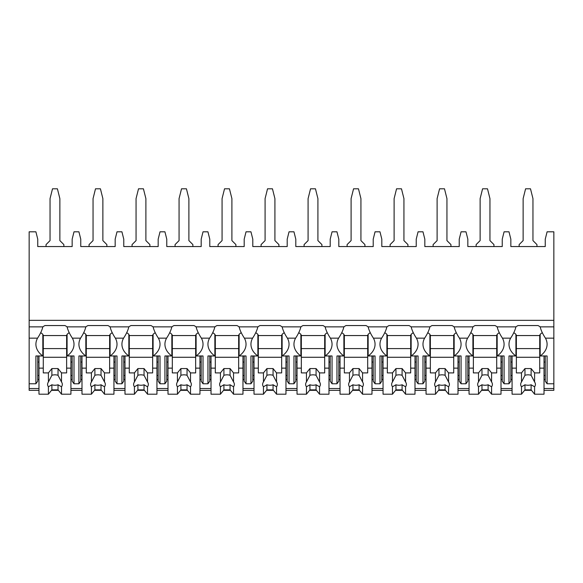 <?xml version="1.0" encoding="UTF-8"?>
<svg xmlns="http://www.w3.org/2000/svg" width="583" height="583" viewBox="0 0 583 583"><rect width="100%" height="100%" fill="white"/><g stroke="black" fill="none" stroke-linecap="round" stroke-linejoin="round"><path stroke-width="0.87" d="M29.15 320.344L553.85 320.344L553.85 231.808L547.094 231.808L545.251 239.183L545.251 246.551L510.839 246.551L510.839 239.183L508.995 231.808L504.084 231.808L502.24 239.183L502.24 246.551L467.836 246.551L467.836 239.183L465.992 231.808L461.073 231.808L459.229 239.183L459.229 246.551L424.825 246.551L424.825 239.183L422.981 231.808L418.069 231.808L416.226 239.183L416.226 246.551L381.814 246.551L381.814 239.183L379.978 231.808L375.058 231.808L373.215 239.183L373.215 246.551L338.81 246.551L338.81 239.183L336.967 231.808L332.048 231.808L330.204 239.183L330.204 246.551L295.8 246.551L295.8 239.183L293.956 231.808L289.044 231.808L287.2 239.183L287.2 246.551L252.796 246.551L252.796 239.183L250.952 231.808L246.033 231.808L244.19 239.183L244.19 246.551L209.785 246.551L209.785 239.183L207.942 231.808L203.022 231.808L201.186 239.183L201.186 246.551L166.774 246.551L166.774 239.183L164.931 231.808L160.019 231.808L158.175 239.183L158.175 246.551L123.771 246.551L123.771 239.183L121.927 231.808L117.008 231.808L115.164 239.183L115.164 246.551L80.76 246.551L80.76 239.183L78.916 231.808L74.005 231.808L72.161 239.183L72.161 246.551L37.749 246.551L37.749 239.183L35.906 231.808L29.15 231.808L29.15 390.326L38.981 390.326M553.85 320.344L553.85 390.326L544.019 390.326M51.508 390.326L58.402 390.326M70.929 390.326L81.992 390.326M94.519 390.326L101.413 390.326M113.94 390.326L124.995 390.326M137.522 390.326L144.416 390.326M156.944 390.326L168.006 390.326M180.533 390.326L187.427 390.326M199.954 390.326L211.017 390.326M223.544 390.326L230.431 390.326M242.965 390.326L254.02 390.326M266.548 390.326L273.442 390.326M285.969 390.326L297.031 390.326M309.558 390.326L316.452 390.326M328.98 390.326L340.035 390.326M352.569 390.326L359.456 390.326M371.983 390.326L383.046 390.326M395.573 390.326L402.467 390.326M414.994 390.326L426.056 390.326M438.584 390.326L445.478 390.326M458.005 390.326L469.06 390.326M481.587 390.326L488.481 390.326M501.008 390.326L512.071 390.326M524.598 390.326L531.492 390.326M72.161 379.431L70.929 379.431M38.981 379.431L37.749 379.431M115.164 379.431L113.94 379.431M81.992 379.431L80.76 379.431M158.175 379.431L156.944 379.431M124.995 379.431L123.771 379.431M201.186 379.431L199.954 379.431M168.006 379.431L166.774 379.431M244.19 379.431L242.965 379.431M211.017 379.431L209.785 379.431M287.2 379.431L285.969 379.431M254.02 379.431L252.796 379.431M330.204 379.431L328.98 379.431M297.031 379.431L295.8 379.431M373.215 379.431L371.983 379.431M340.035 379.431L338.81 379.431M416.226 379.431L414.994 379.431M383.046 379.431L381.814 379.431M459.229 379.431L458.005 379.431M426.056 379.431L424.825 379.431M502.24 379.431L501.008 379.431M469.06 379.431L467.836 379.431M545.251 379.431L544.019 379.431M512.071 379.431L510.839 379.431M72.161 375.518L70.929 375.518M38.981 375.518L37.749 375.518M37.749 362.05L38.981 362.05M70.929 362.05L72.161 362.05M29.15 383.774L35.906 383.774L37.749 381.165L37.749 355.965M29.15 326.859L42.829 326.859A23.349 16.506 180 0 1 44.927 325.554L64.983 325.554A23.349 16.506 180 0 1 67.081 326.859L85.832 326.859A23.349 16.506 180 0 1 87.931 325.554L107.993 325.554A23.349 16.506 180 0 1 110.092 326.859L128.843 326.859A23.349 16.506 180 0 1 130.942 325.554L151.004 325.554A23.349 16.506 180 0 1 153.096 326.859L171.854 326.859A23.349 16.506 180 0 1 173.953 325.554L194.008 325.554A23.349 16.506 180 0 1 196.107 326.859L214.857 326.859A23.349 16.506 180 0 1 216.956 325.554L237.019 325.554A23.349 16.506 180 0 1 239.117 326.859L257.868 326.859A23.349 16.506 180 0 1 259.967 325.554L280.022 325.554A23.349 16.506 180 0 1 282.121 326.859L300.879 326.859A23.349 16.506 180 0 1 302.978 325.554L323.033 325.554A23.349 16.506 180 0 1 325.132 326.859L343.883 326.859A23.349 16.506 180 0 1 345.981 325.554L366.044 325.554A23.349 16.506 180 0 1 368.143 326.859L386.893 326.859A23.349 16.506 180 0 1 388.992 325.554L409.047 325.554A23.349 16.506 180 0 1 411.146 326.859L429.904 326.859A23.349 16.506 180 0 1 431.996 325.554L452.058 325.554A23.349 16.506 180 0 1 454.157 326.859L472.908 326.859A23.349 16.506 180 0 1 475.007 325.554L495.069 325.554A23.349 16.506 180 0 1 497.168 326.859L515.919 326.859A23.349 16.506 180 0 1 518.017 325.554L538.073 325.554A23.349 16.506 180 0 1 540.171 326.859C540.966 330.24 542.722 334.008 545.448 338.155A23.349 16.506 180 0 1 547.094 344.24A23.349 16.506 180 0 1 540.171 355.965L547.094 355.965L547.094 383.774L545.251 381.165L545.251 355.965M547.094 383.774L553.85 383.774M497.168 326.859C497.955 330.24 499.711 334.008 502.444 338.155A23.349 16.506 180 0 1 504.084 344.24A23.349 16.506 180 0 1 497.168 355.965L504.084 355.965L504.084 383.774L502.24 381.165L502.24 355.965M504.084 383.774L508.995 383.774L508.995 355.965L515.919 355.965L515.919 334.248A23.349 16.506 180 0 1 513.82 332.565M510.839 355.965L510.839 381.165L508.995 383.774M454.157 326.859C454.944 330.24 456.708 334.008 459.433 338.155A23.349 16.506 180 0 1 461.073 344.24A23.349 16.506 180 0 1 454.157 355.965L461.073 355.965L461.073 383.774L459.229 381.165L459.229 355.965M461.073 383.774L465.992 383.774L465.992 355.965L472.908 355.965L472.908 334.248A23.349 16.506 180 0 1 470.816 332.565M467.836 355.965L467.836 381.165L465.992 383.774M411.146 326.859C411.941 330.24 413.697 334.008 416.422 338.155A23.349 16.506 180 0 1 418.069 344.24A23.349 16.506 180 0 1 411.146 355.965L418.069 355.965L418.069 383.774L416.226 381.165L416.226 355.965M418.069 383.774L422.981 383.774L422.981 355.965L429.904 355.965L429.904 334.248A23.349 16.506 180 0 1 427.805 332.565M424.825 355.965L424.825 381.165L422.981 383.774M368.143 326.859C368.93 330.24 370.686 334.008 373.419 338.155A23.349 16.506 180 0 1 375.058 344.24A23.349 16.506 180 0 1 368.143 355.965L375.058 355.965L375.058 383.774L373.215 381.165L373.215 355.965M375.058 383.774L379.978 383.774L379.978 355.965L386.893 355.965L386.893 334.248A23.349 16.506 180 0 1 384.795 332.565M381.814 355.965L381.814 381.165L379.978 383.774M325.132 326.859C325.919 330.24 327.682 334.008 330.408 338.155A23.349 16.506 180 0 1 332.048 344.24A23.349 16.506 180 0 1 325.132 355.965L332.048 355.965L332.048 383.774L330.204 381.165L330.204 355.965M332.048 383.774L336.967 383.774L336.967 355.965L343.883 355.965L343.883 334.248A23.349 16.506 180 0 1 341.791 332.565M338.81 355.965L338.81 381.165L336.967 383.774M282.121 326.859C282.915 330.24 284.672 334.008 287.397 338.155A23.349 16.506 180 0 1 289.044 344.24A23.349 16.506 180 0 1 282.121 355.965L289.044 355.965L289.044 383.774L287.2 381.165L287.2 355.965M289.044 383.774L293.956 383.774L293.956 355.965L300.879 355.965L300.879 334.248A23.349 16.506 180 0 1 298.78 332.565M295.8 355.965L295.8 381.165L293.956 383.774M239.117 326.859C239.904 330.24 241.661 334.008 244.394 338.155A23.349 16.506 180 0 1 246.033 344.24A23.349 16.506 180 0 1 239.117 355.965L246.033 355.965L246.033 383.774L244.19 381.165L244.19 355.965M246.033 383.774L250.952 383.774L250.952 355.965L257.868 355.965L257.868 334.248A23.349 16.506 180 0 1 255.769 332.565M252.796 355.965L252.796 381.165L250.952 383.774M196.107 326.859C196.894 330.24 198.657 334.008 201.383 338.155A23.349 16.506 180 0 1 203.022 344.24A23.349 16.506 180 0 1 196.107 355.965L203.022 355.965L203.022 383.774L201.186 381.165L201.186 355.965M203.022 383.774L207.942 383.774L207.942 355.965L214.857 355.965L214.857 334.248A23.349 16.506 180 0 1 212.766 332.565M209.785 355.965L209.785 381.165L207.942 383.774M153.096 326.859C153.89 330.24 155.646 334.008 158.372 338.155A23.349 16.506 180 0 1 160.019 344.24A23.349 16.506 180 0 1 153.096 355.965L160.019 355.965L160.019 383.774L158.175 381.165L158.175 355.965M160.019 383.774L164.931 383.774L164.931 355.965L171.854 355.965L171.854 334.248A23.349 16.506 180 0 1 169.755 332.565M166.774 355.965L166.774 381.165L164.931 383.774M110.092 326.859C110.879 330.24 112.643 334.008 115.368 338.155A23.349 16.506 180 0 1 117.008 344.24A23.349 16.506 180 0 1 110.092 355.965L117.008 355.965L117.008 383.774L115.164 381.165L115.164 355.965M117.008 383.774L121.927 383.774L121.927 355.965L128.843 355.965L128.843 334.248A23.349 16.506 180 0 1 126.744 332.565M123.771 355.965L123.771 381.165L121.927 383.774M67.081 326.859C67.876 330.24 69.632 334.008 72.358 338.155A23.349 16.506 180 0 1 74.005 344.24A23.349 16.506 180 0 1 67.081 355.965L74.005 355.965L74.005 383.774L72.161 381.165L72.161 355.965M74.005 383.774L78.916 383.774L78.916 355.965L85.832 355.965L85.832 334.248A23.349 16.506 180 0 1 83.741 332.565M80.76 355.965L80.76 381.165L78.916 383.774M545.251 375.518L544.019 375.518M512.071 375.518L510.839 375.518M510.839 362.05L512.071 362.05M544.019 362.05L545.251 362.05M502.444 338.155L510.642 338.155A23.349 16.506 180 0 0 508.995 344.24A23.349 16.506 180 0 0 515.919 355.965M459.433 338.155L467.632 338.155A23.349 16.506 180 0 0 465.992 344.24A23.349 16.506 180 0 0 472.908 355.965M416.422 338.155L424.628 338.155A23.349 16.506 180 0 0 422.981 344.24A23.349 16.506 180 0 0 429.904 355.965M373.419 338.155L381.617 338.155A23.349 16.506 180 0 0 379.978 344.24A23.349 16.506 180 0 0 386.893 355.965M330.408 338.155L338.606 338.155A23.349 16.506 180 0 0 336.967 344.24A23.349 16.506 180 0 0 343.883 355.965M287.397 338.155L295.603 338.155A23.349 16.506 180 0 0 293.956 344.24A23.349 16.506 180 0 0 300.879 355.965M244.394 338.155L252.592 338.155A23.349 16.506 180 0 0 250.952 344.24A23.349 16.506 180 0 0 257.868 355.965M201.383 338.155L209.581 338.155A23.349 16.506 180 0 0 207.942 344.24A23.349 16.506 180 0 0 214.857 355.965M158.372 338.155L166.578 338.155A23.349 16.506 180 0 0 164.931 344.24A23.349 16.506 180 0 0 171.854 355.965M115.368 338.155L123.567 338.155A23.349 16.506 180 0 0 121.927 344.24A23.349 16.506 180 0 0 128.843 355.965M72.358 338.155L80.556 338.155A23.349 16.506 180 0 0 78.916 344.24A23.349 16.506 180 0 0 85.832 355.965M35.906 383.774L35.906 355.965L42.829 355.965L42.829 334.248A23.349 16.506 180 0 1 40.73 332.565M29.15 338.155L37.552 338.155A23.349 16.506 180 0 0 35.906 344.24A23.349 16.506 180 0 0 42.829 355.965M540.171 355.965L540.171 334.248A23.349 16.506 180 0 0 542.27 332.565M540.171 335.116L539.72 335.116L539.72 372.909L534.596 372.909L534.596 381.989L531.12 375.299L531.12 368.565L534.596 372.909M539.72 335.553L516.37 335.553M512.071 355.965L512.071 368.135L516.37 368.135L516.37 335.116L515.919 335.116M540.171 326.859L553.85 326.859M67.081 355.965L67.081 334.248A23.349 16.506 180 0 0 69.18 332.565M510.642 338.155C513.368 334.008 515.124 330.248 515.919 326.859M467.632 338.155C470.357 334.008 472.121 330.248 472.908 326.859M424.628 338.155C427.354 334.008 429.11 330.248 429.904 326.859M381.617 338.155C384.343 334.008 386.099 330.248 386.893 326.859M338.606 338.155C341.332 334.008 343.096 330.248 343.883 326.859M295.603 338.155C298.328 334.008 300.085 330.248 300.879 326.859M252.592 338.155C255.318 334.008 257.074 330.248 257.868 326.859M209.581 338.155C212.314 334.008 214.07 330.248 214.857 326.859M166.578 338.155C169.303 334.008 171.059 330.248 171.854 326.859M123.567 338.155C126.292 334.008 128.056 330.248 128.843 326.859M80.556 338.155C83.289 334.008 85.045 330.248 85.832 326.859M37.552 338.155C40.278 334.008 42.034 330.248 42.829 326.859M497.168 355.965L497.168 334.248A23.349 16.506 180 0 0 499.259 332.565M502.24 375.518L501.008 375.518M469.06 375.518L467.836 375.518M467.836 362.05L469.06 362.05M501.008 362.05L502.24 362.05M497.168 335.116L496.709 335.116L496.709 372.909L491.586 372.909L491.586 381.989L488.109 375.299L488.109 368.565L491.586 372.909M496.709 335.553L473.367 335.553M469.06 355.965L469.06 368.135L473.367 368.135L473.367 335.116L472.908 335.116M501.008 355.965L501.008 368.135L496.709 368.135M473.367 368.135L473.367 372.909L478.49 372.909L478.49 381.989A7.375 5.211 180 0 0 477.666 384.379A7.375 5.211 180 0 0 478.49 386.777L478.49 394.203L481.966 389.859L481.966 384.78A7.375 5.211 180 0 0 488.109 384.78L491.586 386.777L491.586 394.203L501.008 394.203L501.008 368.135M469.06 368.135L469.06 394.203L478.49 394.203M491.586 386.777A7.375 5.211 180 0 0 492.409 384.379A7.375 5.211 180 0 0 491.586 381.989M478.49 372.909L481.966 368.565L488.109 368.565M488.109 375.299A7.375 5.211 180 0 0 481.966 375.299L481.966 368.565M481.966 375.299L478.49 381.989M478.49 386.777L481.966 384.78M496.709 357.27L473.367 357.27M496.709 348.583L473.367 348.583M481.966 389.859L488.109 389.859L491.586 394.203M488.109 389.859L488.109 384.78M454.157 355.965L454.157 334.248A23.349 16.506 180 0 0 456.256 332.565M459.229 375.518L458.005 375.518M426.056 375.518L424.825 375.518M424.825 362.05L426.056 362.05M458.005 362.05L459.229 362.05M454.157 335.116L453.705 335.116L453.705 372.909L448.575 372.909L448.575 381.989L445.099 375.299L445.099 368.565L448.575 372.909M453.705 335.553L430.356 335.553M426.056 355.965L426.056 368.135L430.356 368.135L430.356 335.116L429.904 335.116M458.005 355.965L458.005 368.135L453.705 368.135M430.356 368.135L430.356 372.909L435.479 372.909L435.479 381.989A7.375 5.211 180 0 0 434.656 384.379A7.375 5.211 180 0 0 435.479 386.777L435.479 394.203L438.955 389.859L438.955 384.78A7.375 5.211 180 0 0 445.099 384.78L448.575 386.777L448.575 394.203L458.005 394.203L458.005 368.135M426.056 368.135L426.056 394.203L435.479 394.203M448.575 386.777A7.375 5.211 180 0 0 449.398 384.379A7.375 5.211 180 0 0 448.575 381.989M435.479 372.909L438.955 368.565L445.099 368.565M445.099 375.299A7.375 5.211 180 0 0 438.955 375.299L438.955 368.565M438.955 375.299L435.479 381.989M435.479 386.777L438.955 384.78M453.705 357.27L430.356 357.27M453.705 348.583L430.356 348.583M438.955 389.859L445.099 389.859L448.575 394.203M445.099 389.859L445.099 384.78M411.146 355.965L411.146 334.248A23.349 16.506 180 0 0 413.245 332.565M416.226 375.518L414.994 375.518M383.046 375.518L381.814 375.518M381.814 362.05L383.046 362.05M414.994 362.05L416.226 362.05M411.146 335.116L410.694 335.116L410.694 372.909L405.571 372.909L405.571 381.989L402.095 375.299L402.095 368.565L405.571 372.909M410.694 335.553L387.345 335.553M383.046 355.965L383.046 368.135L387.345 368.135L387.345 335.116L386.893 335.116M414.994 355.965L414.994 368.135L410.694 368.135M387.345 368.135L387.345 372.909L392.476 372.909L392.476 381.989A7.375 5.211 180 0 0 391.645 384.379A7.375 5.211 180 0 0 392.476 386.777L392.476 394.203L395.952 389.859L395.952 384.78A7.375 5.211 180 0 0 402.095 384.78L405.571 386.777L405.571 394.203L414.994 394.203L414.994 368.135M383.046 368.135L383.046 394.203L392.476 394.203M405.571 386.777A7.375 5.211 180 0 0 406.395 384.379A7.375 5.211 180 0 0 405.571 381.989M392.476 372.909L395.952 368.565L402.095 368.565M402.095 375.299A7.375 5.211 180 0 0 395.952 375.299L395.952 368.565M395.952 375.299L392.476 381.989M392.476 386.777L395.952 384.78M410.694 357.27L387.345 357.27M410.694 348.583L387.345 348.583M395.952 389.859L402.095 389.859L405.571 394.203M402.095 389.859L402.095 384.78M368.143 355.965L368.143 334.248A23.349 16.506 180 0 0 370.234 332.565M373.215 375.518L371.983 375.518M340.035 375.518L338.81 375.518M338.81 362.05L340.035 362.05M371.983 362.05L373.215 362.05M368.143 335.116L367.684 335.116L367.684 372.909L362.56 372.909L362.56 381.989L359.084 375.299L359.084 368.565L362.56 372.909M367.684 335.553L344.342 335.553M340.035 355.965L340.035 368.135L344.342 368.135L344.342 335.116L343.883 335.116M371.983 355.965L371.983 368.135L367.684 368.135M344.342 368.135L344.342 372.909L349.465 372.909L349.465 381.989A7.375 5.211 180 0 0 348.641 384.379A7.375 5.211 180 0 0 349.465 386.777L349.465 394.203L352.941 389.859L352.941 384.78A7.375 5.211 180 0 0 359.084 384.78L362.56 386.777L362.56 394.203L371.983 394.203L371.983 368.135M340.035 368.135L340.035 394.203L349.465 394.203M362.56 386.777A7.375 5.211 180 0 0 363.384 384.379A7.375 5.211 180 0 0 362.56 381.989M349.465 372.909L352.941 368.565L359.084 368.565M359.084 375.299A7.375 5.211 180 0 0 352.941 375.299L352.941 368.565M352.941 375.299L349.465 381.989M349.465 386.777L352.941 384.78M367.684 357.27L344.342 357.27M367.684 348.583L344.342 348.583M352.941 389.859L359.084 389.859L362.56 394.203M359.084 389.859L359.084 384.78M325.132 355.965L325.132 334.248A23.349 16.506 180 0 0 327.231 332.565M330.204 375.518L328.98 375.518M297.031 375.518L295.8 375.518M295.8 362.05L297.031 362.05M328.98 362.05L330.204 362.05M325.132 335.116L324.68 335.116L324.68 372.909L319.55 372.909L319.55 381.989L316.073 375.299L316.073 368.565L319.55 372.909M324.68 335.553L301.331 335.553M297.031 355.965L297.031 368.135L301.331 368.135L301.331 335.116L300.879 335.116M328.98 355.965L328.98 368.135L324.68 368.135M301.331 368.135L301.331 372.909L306.454 372.909L306.454 381.989A7.375 5.211 180 0 0 305.63 384.379A7.375 5.211 180 0 0 306.454 386.777L306.454 394.203L309.93 389.859L309.93 384.78A7.375 5.211 180 0 0 316.073 384.78L319.55 386.777L319.55 394.203L328.98 394.203L328.98 368.135M297.031 368.135L297.031 394.203L306.454 394.203M319.55 386.777A7.375 5.211 180 0 0 320.38 384.379A7.375 5.211 180 0 0 319.55 381.989M306.454 372.909L309.93 368.565L316.073 368.565M316.073 375.299A7.375 5.211 180 0 0 309.93 375.299L309.93 368.565M309.93 375.299L306.454 381.989M306.454 386.777L309.93 384.78M324.68 357.27L301.331 357.27M324.68 348.583L301.331 348.583M309.93 389.859L316.073 389.859L319.55 394.203M316.073 389.859L316.073 384.78M282.121 355.965L282.121 334.248A23.349 16.506 180 0 0 284.22 332.565M287.2 375.518L285.969 375.518M254.02 375.518L252.796 375.518M252.796 362.05L254.02 362.05M285.969 362.05L287.2 362.05M282.121 335.116L281.669 335.116L281.669 372.909L276.546 372.909L276.546 381.989L273.07 375.299L273.07 368.565L276.546 372.909M281.669 335.553L258.32 335.553M254.02 355.965L254.02 368.135L258.32 368.135L258.32 335.116L257.868 335.116M285.969 355.965L285.969 368.135L281.669 368.135M258.32 368.135L258.32 372.909L263.45 372.909L263.45 381.989A7.375 5.211 180 0 0 262.62 384.379A7.375 5.211 180 0 0 263.45 386.777L263.45 394.203L266.927 389.859L266.927 384.78A7.375 5.211 180 0 0 273.07 384.78L276.546 386.777L276.546 394.203L285.969 394.203L285.969 368.135M254.02 368.135L254.02 394.203L263.45 394.203M276.546 386.777A7.375 5.211 180 0 0 277.37 384.379A7.375 5.211 180 0 0 276.546 381.989M263.45 372.909L266.927 368.565L273.07 368.565M273.07 375.299A7.375 5.211 180 0 0 266.927 375.299L266.927 368.565M266.927 375.299L263.45 381.989M263.45 386.777L266.927 384.78M281.669 357.27L258.32 357.27M281.669 348.583L258.32 348.583M266.927 389.859L273.07 389.859L276.546 394.203M273.07 389.859L273.07 384.78M239.117 355.965L239.117 334.248A23.349 16.506 180 0 0 241.209 332.565M244.19 375.518L242.965 375.518M211.017 375.518L209.785 375.518M209.785 362.05L211.017 362.05M242.965 362.05L244.19 362.05M239.117 335.116L238.658 335.116L238.658 372.909L233.535 372.909L233.535 381.989L230.059 375.299L230.059 368.565L233.535 372.909M238.658 335.553L215.316 335.553M211.017 355.965L211.017 368.135L215.316 368.135L215.316 335.116L214.857 335.116M242.965 355.965L242.965 368.135L238.658 368.135M215.316 368.135L215.316 372.909L220.44 372.909L220.44 381.989A7.375 5.211 180 0 0 219.616 384.379A7.375 5.211 180 0 0 220.44 386.777L220.44 394.203L223.916 389.859L223.916 384.78A7.375 5.211 180 0 0 230.059 384.78L233.535 386.777L233.535 394.203L242.965 394.203L242.965 368.135M211.017 368.135L211.017 394.203L220.44 394.203M233.535 386.777A7.375 5.211 180 0 0 234.359 384.379A7.375 5.211 180 0 0 233.535 381.989M220.44 372.909L223.916 368.565L230.059 368.565M230.059 375.299A7.375 5.211 180 0 0 223.916 375.299L223.916 368.565M223.916 375.299L220.44 381.989M220.44 386.777L223.916 384.78M238.658 357.27L215.316 357.27M238.658 348.583L215.316 348.583M223.916 389.859L230.059 389.859L233.535 394.203M230.059 389.859L230.059 384.78M196.107 355.965L196.107 334.248A23.349 16.506 180 0 0 198.205 332.565M201.186 375.518L199.954 375.518M168.006 375.518L166.774 375.518M166.774 362.05L168.006 362.05M199.954 362.05L201.186 362.05M196.107 335.116L195.655 335.116L195.655 372.909L190.524 372.909L190.524 381.989L187.048 375.299L187.048 368.565L190.524 372.909M195.655 335.553L172.306 335.553M168.006 355.965L168.006 368.135L172.306 368.135L172.306 335.116L171.854 335.116M199.954 355.965L199.954 368.135L195.655 368.135M172.306 368.135L172.306 372.909L177.429 372.909L177.429 381.989A7.375 5.211 180 0 0 176.605 384.379A7.375 5.211 180 0 0 177.429 386.777L177.429 394.203L180.905 389.859L180.905 384.78A7.375 5.211 180 0 0 187.048 384.78L190.524 386.777L190.524 394.203L199.954 394.203L199.954 368.135M168.006 368.135L168.006 394.203L177.429 394.203M190.524 386.777A7.375 5.211 180 0 0 191.355 384.379A7.375 5.211 180 0 0 190.524 381.989M177.429 372.909L180.905 368.565L187.048 368.565M187.048 375.299A7.375 5.211 180 0 0 180.905 375.299L180.905 368.565M180.905 375.299L177.429 381.989M177.429 386.777L180.905 384.78M195.655 357.27L172.306 357.27M195.655 348.583L172.306 348.583M180.905 389.859L187.048 389.859L190.524 394.203M187.048 389.859L187.048 384.78M153.096 355.965L153.096 334.248A23.349 16.506 180 0 0 155.195 332.565M158.175 375.518L156.944 375.518M124.995 375.518L123.771 375.518M123.771 362.05L124.995 362.05M156.944 362.05L158.175 362.05M153.096 335.116L152.644 335.116L152.644 372.909L147.521 372.909L147.521 381.989L144.045 375.299L144.045 368.565L147.521 372.909M152.644 335.553L129.295 335.553M124.995 355.965L124.995 368.135L129.295 368.135L129.295 335.116L128.843 335.116M156.944 355.965L156.944 368.135L152.644 368.135M129.295 368.135L129.295 372.909L134.425 372.909L134.425 381.989A7.375 5.211 180 0 0 133.602 384.379A7.375 5.211 180 0 0 134.425 386.777L134.425 394.203L137.901 389.859L137.901 384.78A7.375 5.211 180 0 0 144.045 384.78L147.521 386.777L147.521 394.203L156.944 394.203L156.944 368.135M124.995 368.135L124.995 394.203L134.425 394.203M147.521 386.777A7.375 5.211 180 0 0 148.344 384.379A7.375 5.211 180 0 0 147.521 381.989M134.425 372.909L137.901 368.565L144.045 368.565M144.045 375.299A7.375 5.211 180 0 0 137.901 375.299L137.901 368.565M137.901 375.299L134.425 381.989M134.425 386.777L137.901 384.78M152.644 357.27L129.295 357.27M152.644 348.583L129.295 348.583M137.901 389.859L144.045 389.859L147.521 394.203M144.045 389.859L144.045 384.78M110.092 355.965L110.092 334.248A23.349 16.506 180 0 0 112.184 332.565M115.164 375.518L113.94 375.518M81.992 375.518L80.76 375.518M80.76 362.05L81.992 362.05M113.94 362.05L115.164 362.05M110.092 335.116L109.633 335.116L109.633 372.909L104.51 372.909L104.51 381.989L101.034 375.299L101.034 368.565L104.51 372.909M109.633 335.553L86.291 335.553M81.992 355.965L81.992 368.135L86.291 368.135L86.291 335.116L85.832 335.116M113.94 355.965L113.94 368.135L109.633 368.135M86.291 368.135L86.291 372.909L91.414 372.909L91.414 381.989A7.375 5.211 180 0 0 90.591 384.379A7.375 5.211 180 0 0 91.414 386.777L91.414 394.203L94.891 389.859L94.891 384.78A7.375 5.211 180 0 0 101.034 384.78L104.51 386.777L104.51 394.203L113.94 394.203L113.94 368.135M81.992 368.135L81.992 394.203L91.414 394.203M104.51 386.777A7.375 5.211 180 0 0 105.334 384.379A7.375 5.211 180 0 0 104.51 381.989M91.414 372.909L94.891 368.565L101.034 368.565M101.034 375.299A7.375 5.211 180 0 0 94.891 375.299L94.891 368.565M94.891 375.299L91.414 381.989M91.414 386.777L94.891 384.78M109.633 357.27L86.291 357.27M109.633 348.583L86.291 348.583M94.891 389.859L101.034 389.859L104.51 394.203M101.034 389.859L101.034 384.78M67.081 335.116L66.63 335.116L66.63 372.909L61.507 372.909L61.507 381.989L58.03 375.299L58.03 368.565L61.507 372.909M66.63 335.553L43.28 335.553M38.981 355.965L38.981 368.135L43.28 368.135L43.28 335.116L42.829 335.116M70.929 355.965L70.929 368.135L66.63 368.135M43.28 368.135L43.28 372.909L48.404 372.909L48.404 381.989A7.375 5.211 180 0 0 47.58 384.379A7.375 5.211 180 0 0 48.404 386.777L48.404 394.203L51.88 389.859L51.88 384.78A7.375 5.211 180 0 0 58.03 384.78L61.507 386.777L61.507 394.203L70.929 394.203L70.929 368.135M38.981 368.135L38.981 394.203L48.404 394.203M61.507 386.777A7.375 5.211 180 0 0 62.33 384.379A7.375 5.211 180 0 0 61.507 381.989M48.404 372.909L51.88 368.565L58.03 368.565M58.03 375.299A7.375 5.211 180 0 0 51.88 375.299L51.88 368.565M51.88 375.299L48.404 381.989M48.404 386.777L51.88 384.78M66.63 357.27L43.28 357.27M66.63 348.583L43.28 348.583M51.88 389.859L58.03 389.859L61.507 394.203M58.03 389.859L58.03 384.78M450.936 246.551L450.936 244.59L446.942 240.597L446.942 198.628L444.486 188.797L439.575 188.797L437.112 198.628L437.112 240.597L433.118 244.59L433.118 246.551M407.932 246.551L407.932 244.59L403.939 240.597L403.939 198.628L401.476 188.797L396.564 188.797L394.108 198.628L394.108 240.597L390.114 244.59L390.114 246.551M364.922 246.551L364.922 244.59L360.928 240.597L360.928 198.628L358.472 188.797L353.553 188.797L351.097 198.628L351.097 240.597L347.104 244.59L347.104 246.551M321.911 246.551L321.911 244.59L317.917 240.597L317.917 198.628L315.461 188.797L310.55 188.797L308.086 198.628L308.086 240.597L304.093 244.59L304.093 246.551M278.907 246.551L278.907 244.59L274.914 240.597L274.914 198.628L272.45 188.797L267.539 188.797L265.083 198.628L265.083 240.597L261.089 244.59L261.089 246.551M235.896 246.551L235.896 244.59L231.903 240.597L231.903 198.628L229.447 188.797L224.528 188.797L222.072 198.628L222.072 240.597L218.078 244.59L218.078 246.551M192.886 246.551L192.886 244.59L188.892 240.597L188.892 198.628L186.436 188.797L181.524 188.797L179.061 198.628L179.061 240.597L175.068 244.59L175.068 246.551M149.882 246.551L149.882 244.59L145.888 240.597L145.888 198.628L143.425 188.797L138.514 188.797L136.058 198.628L136.058 240.597L132.064 244.59L132.064 246.551M106.871 246.551L106.871 244.59L102.878 240.597L102.878 198.628L100.422 188.797L95.503 188.797L93.047 198.628L93.047 240.597L89.053 244.59L89.053 246.551M493.947 246.551L493.947 244.59L489.953 240.597L489.953 198.628L487.497 188.797L482.578 188.797L480.122 198.628L480.122 240.597L476.129 244.59L476.129 246.551M536.95 246.551L536.95 244.59L532.957 240.597L532.957 198.628L530.501 188.797L525.589 188.797L523.133 198.628L523.133 240.597L519.14 244.59L519.14 246.551M63.86 246.551L63.86 244.59L59.867 240.597L59.867 198.628L57.411 188.797L52.499 188.797L50.043 198.628L50.043 240.597L46.05 244.59L46.05 246.551M544.019 355.965L544.019 368.135L539.72 368.135M516.37 368.135L516.37 372.909L521.494 372.909L521.494 381.989A7.375 5.211 180 0 0 520.67 384.379A7.375 5.211 180 0 0 521.494 386.777L521.494 394.203L524.97 389.859L524.97 384.78A7.375 5.211 180 0 0 531.12 384.78L534.596 386.777L534.596 394.203L544.019 394.203L544.019 368.135M512.071 368.135L512.071 394.203L521.494 394.203M534.596 386.777A7.375 5.211 180 0 0 535.42 384.379A7.375 5.211 180 0 0 534.596 381.989M521.494 372.909L524.97 368.565L531.12 368.565M531.12 375.299A7.375 5.211 180 0 0 524.97 375.299L524.97 368.565M524.97 375.299L521.494 381.989M521.494 386.777L524.97 384.78M539.72 357.27L516.37 357.27M539.72 348.583L516.37 348.583M524.97 389.859L531.12 389.859L534.596 394.203M531.12 389.859L531.12 384.78M29.15 388.526L38.981 388.526M70.929 388.526L81.992 388.526M113.94 388.526L124.995 388.526M156.944 388.526L168.006 388.526M199.954 388.526L211.017 388.526M242.965 388.526L254.02 388.526M285.969 388.526L297.031 388.526M328.98 388.526L340.035 388.526M371.983 388.526L383.046 388.526M414.994 388.526L426.056 388.526M458.005 388.526L469.06 388.526M501.008 388.526L512.071 388.526M544.019 388.526L553.85 388.526M545.448 338.155L553.85 338.155"/></g></svg>

